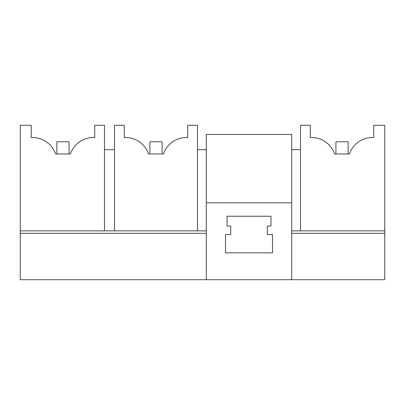 <?xml version="1.0" encoding="UTF-8"?>
<svg xmlns="http://www.w3.org/2000/svg" width="405" height="405" viewBox="0 0 405 405"><rect width="100%" height="100%" fill="white"/><g stroke="black" fill="none" stroke-linecap="round" stroke-linejoin="round"><path stroke-width="0.61" d="M104.48 230.88L104.48 125.292L94.714 125.292L94.714 137.498L93.494 137.498A24.416 24.416 0 0 0 70.404 153.976L55.546 153.976A24.416 24.416 0 0 0 32.456 137.498L31.236 137.498L31.236 125.292L20.25 125.292L20.25 279.708L384.75 279.708L384.75 233.32L291.732 233.32L291.732 279.708M20.25 233.32L206.282 233.32L206.282 279.708M20.25 230.88L206.282 230.88L206.282 233.32M104.48 149.703L114.488 149.703M114.488 230.88L114.488 125.292L124.254 125.292L124.254 137.498L125.474 137.498A24.416 24.416 0 0 1 148.564 153.976L163.423 153.976A24.416 24.416 0 0 1 186.508 137.498L187.728 137.498L187.728 125.292L197.493 125.292L197.493 230.88M197.493 149.703L206.282 149.703L206.282 202.804L291.732 202.804L291.732 233.32M206.282 202.804L206.282 230.88M270.98 216.235L227.038 216.235L227.038 226L230.698 226L230.698 234.546L225.509 234.546L225.509 252.852L272.509 252.852L272.509 234.546L267.32 234.546L267.32 226L270.98 226L270.98 216.235M291.732 202.804L291.732 134.445L206.282 134.445L206.282 149.703M291.732 230.88L384.75 230.88L384.75 233.32M291.732 149.703L300.52 149.703M384.75 230.88L384.75 125.292L373.764 125.292L373.764 137.498L372.544 137.498A24.416 24.416 0 0 0 349.454 153.976L334.596 153.976A24.416 24.416 0 0 0 311.506 137.498L310.286 137.498L310.286 125.292L300.52 125.292L300.52 230.88M348.128 153.976L348.128 141.77L335.922 141.77L335.922 153.976M69.078 153.976L69.078 141.77L56.872 141.77L56.872 153.976M162.096 153.976L162.096 141.77L149.89 141.77L149.89 153.976"/></g></svg>
